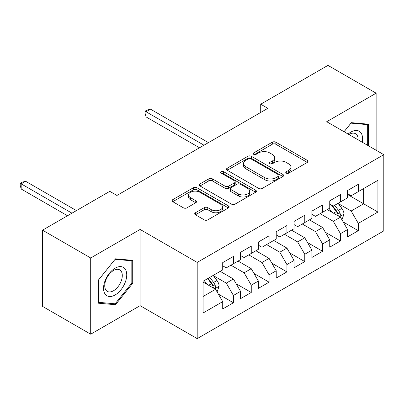 <?xml version="1.0" encoding="UTF-8"?>
<svg xmlns="http://www.w3.org/2000/svg" width="404" height="404" viewBox="0 0 404 404"><rect width="100%" height="100%" fill="white"/><g stroke="black" fill="none" stroke-linecap="round" stroke-linejoin="round"><path stroke-width="0.61" d="M286.269 173.139A1.732 1 0 0 0 288.719 173.139L307.328 162.398A2.475 1.429 0 0 0 308.05 161.388A2.475 1.429 0 0 0 307.328 160.378L275.806 142.178A2.475 1.429 0 0 0 272.306 142.178L253.702 152.919A1.732 1 0 0 0 253.192 153.626A1.732 1 0 0 0 253.702 154.338A1.732 1 0 0 0 256.151 154.338L258.56 152.944A7.923 4.575 0 0 1 269.766 152.944L272.392 154.464A7.923 4.575 0 0 1 274.715 157.696A7.923 4.575 0 0 1 272.392 160.933L269.983 162.322A1.732 1 0 0 0 269.478 163.029A1.732 1 0 0 0 269.983 163.736A1.732 1 0 0 0 272.437 163.736L274.846 162.347A7.923 4.575 0 0 1 286.052 162.347L288.678 163.862A7.923 4.575 0 0 1 290.996 167.099A7.923 4.575 0 0 1 288.678 170.337L286.269 171.725A1.732 1 0 0 0 285.759 172.432A1.732 1 0 0 0 286.269 173.139L286.269 171.725M195.435 212.741A2.475 1.429 0 0 0 194.708 213.756A2.475 1.429 0 0 0 195.435 214.766L204.278 219.872A2.475 1.429 0 0 0 207.777 219.872L228.442 207.944A2.475 1.429 0 0 0 229.164 206.929A2.475 1.429 0 0 0 228.442 205.919L196.925 187.724A2.475 1.429 0 0 0 193.42 187.724L172.755 199.652A2.475 1.429 0 0 0 172.033 200.662A2.475 1.429 0 0 0 172.755 201.672L183.441 207.843A2.475 1.429 0 0 0 186.941 207.843L195.783 202.737A2.475 1.429 0 0 0 196.511 201.722A2.475 1.429 0 0 0 195.783 200.712L190.486 197.657A6.626 3.823 0 0 1 188.547 194.95A6.626 3.823 0 0 1 192.637 191.415A6.626 3.823 0 0 1 199.854 192.248L220.604 204.227A6.626 3.823 0 0 1 222.543 206.929A6.626 3.823 0 0 1 218.458 210.464A6.626 3.823 0 0 1 211.236 209.636L207.777 207.641A2.475 1.429 0 0 0 204.278 207.641L195.435 212.741L195.435 214.766M90.703 257.979L90.703 334.194L140.117 305.666L140.117 229.447L90.703 257.979L42.536 230.169L109.787 191.339L116.923 195.46L267.847 108.328L260.711 104.207L260.711 112.448M140.117 229.447L197.203 262.403L383.8 154.671L383.8 230.891L197.203 338.623L197.203 262.403M376.129 150.243L376.129 93.188L326.715 121.715L383.8 154.671M376.129 93.188L327.962 65.377L260.711 104.207M258.732 188.431A2.475 1.429 0 0 0 262.236 188.431L282.901 176.503A2.475 1.429 0 0 0 283.623 175.488A2.475 1.429 0 0 0 282.901 174.477L251.379 156.282A2.475 1.429 0 0 0 247.879 156.282L227.215 168.21A2.475 1.429 0 0 0 226.493 169.22A2.475 1.429 0 0 0 227.215 170.236L258.732 188.431M221.867 173.513A1.732 1 0 0 1 223.624 173.76L223.624 171.7L255.671 190.198A2.475 1.429 0 0 1 256.394 191.208A2.475 1.429 0 0 1 255.671 192.223L235.007 204.151A2.475 1.429 0 0 1 231.507 204.151L199.985 185.951L199.985 183.931A2.475 1.429 0 0 0 199.263 184.941A2.475 1.429 0 0 0 199.985 185.951M199.985 183.931L208.828 178.826A2.475 1.429 0 0 1 212.332 178.826L225.114 186.204A2.475 1.429 0 0 0 228.619 186.204L234.482 182.82A2.475 1.429 0 0 0 235.209 181.81A2.475 1.429 0 0 0 234.482 180.795L221.175 173.114A1.732 1 0 0 1 220.665 172.407A1.732 1 0 0 1 221.735 171.483A1.732 1 0 0 1 223.624 171.7M347.586 194.531L363.64 203.803L363.64 188.557L377.912 180.32L358.287 191.648L358.287 184.335L347.586 190.516L347.586 197.829L340.451 201.95L340.451 194.637L329.745 200.813L329.745 208.126L322.609 212.246L322.609 204.934L311.908 211.115L311.908 218.428L304.773 222.548L304.773 215.236L294.067 221.412L294.067 228.725L286.931 232.845L286.931 225.533L276.23 231.714L276.23 239.027L269.094 243.147L269.094 235.835L258.388 242.011L258.388 249.324L251.253 253.444L251.253 246.132L240.552 252.313L240.552 259.626L233.416 263.746L233.416 256.434L222.71 262.61L222.71 269.923L203.086 281.255L203.086 312.979L222.71 301.647L215.574 289.289L203.086 282.078M377.912 180.32L377.912 212.044L358.287 223.372L351.152 211.014L338.219 203.545M343.218 221.983L358.287 230.684L358.287 223.372M358.287 230.684L347.586 236.865L347.586 229.553L340.451 233.669L333.315 221.311L320.114 213.691M325.377 232.28L340.451 240.986L340.451 233.669M340.451 240.986L329.745 247.162L329.745 239.85L322.609 243.971L315.474 231.613L302.273 223.988M307.535 242.582L322.609 251.283L322.609 243.971M322.609 251.283L311.908 257.464L311.908 250.152L304.773 254.268L297.637 241.91L284.436 234.29M289.698 252.879L304.773 261.58L304.773 254.268M304.773 261.58L294.067 267.761L294.067 260.449L286.931 264.57L279.795 252.212L266.595 244.587M271.857 263.181L286.931 271.882L286.931 264.57M286.931 271.882L276.23 278.063L276.23 270.751L269.094 274.866L261.959 262.509L248.758 254.889M254.02 273.478L269.094 282.179L269.094 274.866M269.094 282.179L258.388 288.36L258.388 281.048L251.253 285.168L244.117 272.806L230.916 265.186M236.178 283.78L251.253 292.481L251.253 285.168M251.253 292.481L240.552 298.662L240.552 291.35L233.416 295.465L226.28 283.108L213.347 275.639M218.342 294.077L233.416 302.778L233.416 295.465M233.416 302.778L222.71 308.959L222.71 301.647M222.71 265.807L226.28 267.862L233.416 263.746M203.086 296.496L215.574 289.289M240.552 255.505L244.117 257.565L251.253 253.444M226.28 283.108L233.416 278.987L220.215 271.367M240.552 291.35L233.416 278.987M258.388 245.208L261.959 247.268L269.094 243.147M244.117 272.806L251.253 268.69L238.052 261.065M258.388 281.048L251.253 268.69M276.23 234.906L279.795 236.966L286.931 232.845M261.959 262.509L269.094 258.388L255.894 250.768M276.23 270.751L269.094 258.388M294.067 224.609L297.637 226.669L304.773 222.548M279.795 252.212L286.931 248.091L273.73 240.466M294.067 260.449L286.931 248.091M311.908 214.307L315.474 216.367L322.609 212.246M297.637 241.91L304.773 237.789L291.572 230.169M311.908 250.152L304.773 237.789M329.745 204.01L333.315 206.07L340.451 201.95M315.474 231.613L322.609 227.492L309.408 219.867M329.745 239.85L322.609 227.492M347.586 193.708L351.152 195.768L358.287 191.648M333.315 221.311L340.451 217.19L327.25 209.57M347.586 229.553L340.451 217.19M42.536 230.169L42.536 306.384L90.703 334.194M140.117 305.666L197.203 338.623M351.152 211.014L363.64 203.803L377.912 212.044M368.549 145.869L368.549 124.195L351.334 122.659L344.046 131.724M132.714 283.305L132.714 260.353L115.499 258.818L98.283 280.23L98.283 303.187L115.499 304.722L132.714 283.305L131.82 282.79M286.961 173.382L288.678 172.392A7.923 4.575 0 0 0 290.996 169.16L290.996 167.099M274.715 157.696L274.715 159.757A7.923 4.575 0 0 1 272.392 162.994L270.675 163.984M307.293 162.418L275.806 144.238A2.475 1.429 0 0 0 272.306 144.238L254.394 154.581M282.866 176.518L251.379 158.343A2.475 1.429 0 0 0 247.879 158.343L227.25 170.251M278.523 176.2A1.732 1 0 0 0 279.028 175.488A1.732 1 0 0 0 278.523 174.781L250.854 158.807A1.732 1 0 0 0 248.404 158.807L245.864 160.277A7.923 4.575 0 0 0 243.541 163.509A7.923 4.575 0 0 0 245.864 166.746L264.777 177.664A7.923 4.575 0 0 0 275.983 177.664L278.523 176.2L278.523 178.26A1.732 1 0 0 0 279.028 177.548L279.028 175.488M243.541 163.509L243.541 165.569A7.923 4.575 0 0 0 245.864 168.806L245.864 166.746M278.523 178.26L275.983 179.724A7.923 4.575 0 0 1 264.777 179.724L245.864 168.806M200.02 185.971L208.828 180.886L208.828 178.826M235.209 181.81L235.209 183.871A2.475 1.429 0 0 1 234.482 184.881L228.619 188.264A2.475 1.429 0 0 1 225.114 188.264L212.332 180.886A2.475 1.429 0 0 0 208.828 180.886M223.624 173.76L255.636 192.238M238.38 193.864A6.626 3.823 0 0 0 245.597 194.693A6.626 3.823 0 0 0 249.687 191.158A6.626 3.823 0 0 0 247.748 188.456L240.436 184.234A2.475 1.429 0 0 0 236.936 184.234L231.068 187.623A2.475 1.429 0 0 0 230.341 188.633A2.475 1.429 0 0 0 231.068 189.643L238.38 193.864L238.38 195.925A6.626 3.823 0 0 0 245.597 196.753A6.626 3.823 0 0 0 249.687 193.218L249.687 191.158M230.341 188.633L230.341 190.693A2.475 1.429 0 0 0 231.068 191.703L231.068 189.643M238.38 195.925L231.068 191.703M222.543 206.929L222.543 208.989A6.626 3.823 0 0 1 218.458 212.524A6.626 3.823 0 0 1 211.236 211.696L207.777 209.696A2.475 1.429 0 0 0 204.278 209.696L195.465 214.787M188.547 194.95L188.547 197.011A6.626 3.823 0 0 0 190.486 199.717L190.486 197.657M195.753 202.752L190.486 199.717M228.406 207.959L196.925 189.784A2.475 1.429 0 0 0 193.42 189.784L172.791 201.692M113.681 303.672L115.499 304.722M341.769 219.478L342.198 219.231L343.981 214.08A6.686 3.858 -120 0 0 341.85 208.388L338.057 203.328M332.022 212.322L329.139 208.479M327.79 209.883L327.462 209.444M208.439 142.622L150.515 109.181L146.056 111.757L146.056 116.907L199.52 147.773M339.188 216.463L340.229 215.534L340.375 214.367A6.686 3.858 -120 0 0 338.461 210.343L334.669 205.288M332.507 205.601L337.189 211.847A3.404 1.964 60 0 1 337.805 212.883L340.375 214.367M331.331 204.924L336.32 211.58A6.686 3.858 60 0 1 338.234 215.6L338.365 215.988M146.056 116.907L145.076 113.251L145.076 111.191L203.98 145.198M145.076 111.191L146.859 110.161L150.515 109.181M362.216 142.213A16.397 9.469 120 0 0 361.019 132.911A16.397 9.469 120 0 0 348.122 134.078M358.121 139.85A12.418 7.166 120 0 0 356.954 135.007A12.418 7.166 120 0 0 355.555 133.714A12.418 7.166 120 0 0 348.965 134.562M350.94 123.144L367.655 124.654L367.655 145.354M366.549 124.018L367.655 124.654M344.082 131.744L350.975 123.164M105.101 294.056A16.397 9.469 120 0 0 120.937 289.809A16.397 9.469 120 0 0 125.184 269.069A16.397 9.469 120 0 0 109.343 273.316A16.397 9.469 120 0 0 105.101 294.056M105.914 290.082A12.418 7.166 120 0 0 107.307 291.375A12.418 7.166 120 0 0 118.857 285.583A12.418 7.166 120 0 0 121.119 271.165A12.418 7.166 120 0 0 119.72 269.872A12.418 7.166 120 0 0 108.171 275.669A12.418 7.166 120 0 0 105.914 290.082M115.14 259.323L131.82 260.812L131.82 283.053L115.14 303.803L98.46 302.313L98.46 280.073L115.105 259.302M130.714 260.176L131.82 260.812M216.898 291.572L217.322 291.329L219.109 286.178A6.686 3.858 -120 0 0 216.973 280.482L213.186 275.427M207.146 284.421L204.262 280.573M76.427 210.6L25.639 181.28L21.18 183.85L21.18 189.001L67.508 215.751M214.317 288.562L215.352 287.628L215.499 286.461A6.686 3.858 -120 0 0 213.585 282.441L209.792 277.381M208.121 278.351L212.312 283.946A3.404 1.964 60 0 1 212.933 284.982L215.499 286.461M207.656 278.619L211.444 283.679A6.686 3.858 60 0 1 213.357 287.699L213.494 288.082M21.18 189.001L20.2 185.345L20.2 183.285L71.968 213.176M20.2 183.285L21.983 182.254L25.639 181.28M288.678 172.392L288.678 170.337M269.983 163.736L269.983 162.322M272.392 162.994L272.392 160.933M253.702 154.338L253.702 152.919M272.306 144.238L272.306 142.178M275.806 144.238L275.806 142.178M307.328 162.398L307.328 160.378M227.215 170.236L227.215 168.21M247.879 158.343L247.879 156.282M251.379 158.343L251.379 156.282M282.901 176.503L282.901 174.477M264.777 179.724L264.777 177.664M275.983 179.724L275.983 177.664M212.332 180.886L212.332 178.826M225.114 188.264L225.114 186.204M228.619 188.264L228.619 186.204M234.482 184.881L234.482 182.82M255.671 192.223L255.671 190.198M204.278 209.696L204.278 207.641M207.777 209.696L207.777 207.641M211.236 211.696L211.236 209.636M195.783 202.737L195.783 200.712M172.755 201.672L172.755 199.652M193.42 189.784L193.42 187.724M196.925 189.784L196.925 187.724M228.442 207.944L228.442 205.919M339.613 216.706L343.94 214.211M338.461 210.343L341.85 208.388M333.527 213.196L336.32 211.58M214.736 288.804L219.064 286.305M213.585 282.441L216.973 280.482M208.651 285.29L211.444 283.679"/></g></svg>
